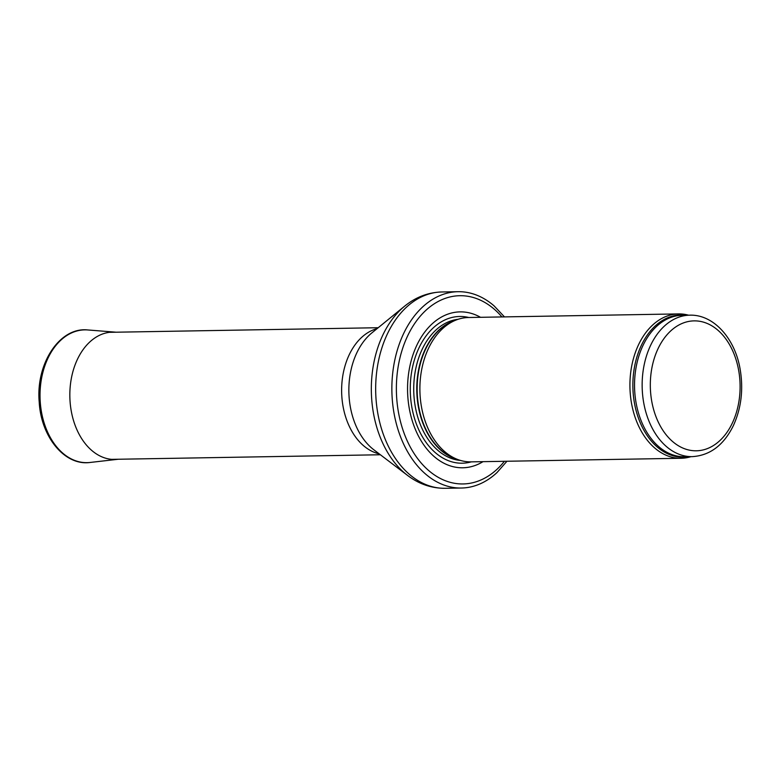 <?xml version="1.0" encoding="UTF-8"?>
<svg xmlns="http://www.w3.org/2000/svg" width="780" height="780" viewBox="0 0 780 780"><rect width="100%" height="100%" fill="white"/><g stroke="black" fill="none" stroke-linecap="round" stroke-linejoin="round"><path stroke-width="1.17" d="M688.525 315.188A72.189 49.881 89 0 0 678.581 313.911A72.189 49.881 89 0 0 650.188 327.454A72.189 49.881 89 0 0 632.619 408.613A72.189 49.881 89 0 0 681.047 458.269A72.189 49.881 89 0 0 690.943 456.661M678.581 313.911L468.536 317.509A72.189 49.881 89 0 0 455.812 320.131A72.189 49.881 89 0 0 440.154 331.052A72.189 49.881 89 0 0 420.888 403.162A72.189 49.881 89 0 0 458.201 459.683A72.189 49.881 89 0 0 471.013 461.867L681.047 458.269M480.529 317.304A77.971 53.869 89 0 0 429.439 326.508A77.971 53.869 89 0 0 414.775 427.957A77.971 53.869 89 0 0 483.005 461.662M504.465 316.894L494.14 305.926A98.183 67.831 89 0 0 458.026 291.7A98.183 67.831 89 0 0 419.425 310.118A98.183 67.831 89 0 0 395.528 420.488A98.183 67.831 89 0 0 461.38 488.026A98.183 67.831 89 0 0 496.997 472.563L506.942 461.253M662.005 328.439A70.746 48.877 89 0 0 644.787 407.969A70.746 48.877 89 0 0 692.24 456.641C709.985 455.51 723.674 445.204 733.307 425.744C741.283 408.301 743.554 389.425 740.123 369.125C734.955 338.452 713.642 314.369 689.812 315.169A70.746 48.877 89 0 0 662.005 328.439M668.548 333.06A64.974 44.889 -91 0 1 739.82 379.402A64.974 44.889 -91 0 1 677.245 445.029A64.974 44.889 -91 0 1 668.548 333.06M689.812 315.169L682.207 315.296A70.746 48.877 89 0 0 654.391 328.565A70.746 48.877 89 0 0 637.172 408.106A70.746 48.877 89 0 0 684.625 456.768L692.24 456.641M685.63 315.237A71.097 49.12 89 0 0 652.821 328.312A71.097 49.12 89 0 0 636.363 411.548A71.097 49.12 89 0 0 688.058 456.709M455.812 320.131L452.39 321.516A70.824 48.935 89 0 0 437.034 332.221A70.824 48.935 89 0 0 418.129 402.977A70.824 48.935 89 0 0 454.74 458.425L458.201 459.683M454.243 320.765A70.746 48.877 89 0 0 436.634 332.299A70.746 48.877 89 0 0 418.002 404.635A70.746 48.877 89 0 0 456.612 459.108M458.113 319.293A70.746 48.877 89 0 0 433.592 332.348A70.746 48.877 89 0 0 415.857 409.607A70.746 48.877 89 0 0 460.531 460.444M468.809 317.509A73.379 50.7 89 0 0 430.852 330.242A73.379 50.7 89 0 0 414.668 418.909A73.379 50.7 89 0 0 471.276 461.867M501.93 316.933A94.136 65.042 89 0 0 422.799 313.375A94.136 65.042 89 0 0 410.787 447.964A94.136 65.042 89 0 0 504.397 461.302M458.026 291.7L441.831 291.974A98.183 67.831 89 0 0 403.231 310.391A98.183 67.831 89 0 0 379.334 420.771A98.183 67.831 89 0 0 445.195 488.299L461.38 488.026M407.55 475.41L373.893 449.826A66.573 46 89 0 1 367.546 336.901A66.573 46 89 0 1 371.885 332.875L404.654 306.15A96.349 66.573 89 0 0 398.375 311.981A96.349 66.573 89 0 0 407.55 475.41C418.967 484.068 431.506 488.368 445.195 488.299M377.072 328.643A63.531 43.895 89 0 0 359.463 339.534A63.531 43.895 89 0 0 342.947 405.785A63.531 43.895 89 0 0 379.216 453.872M90.109 462.462C64.75 466.089 40.979 436.849 39.205 401.924C35.743 363.597 59.758 326.732 87.838 329.959A66.407 45.883 89 0 0 40.034 397.049A66.407 45.883 89 0 0 90.109 462.462L118.248 459.244M87.838 329.959L115.703 332.173A63.706 44.011 89 0 0 69.849 396.532A63.706 44.011 89 0 0 117.877 459.293M404.654 306.15C415.76 297.102 428.152 292.383 441.831 291.974M378.202 327.717L109.463 332.319M380.386 454.76L111.638 459.361"/></g></svg>
